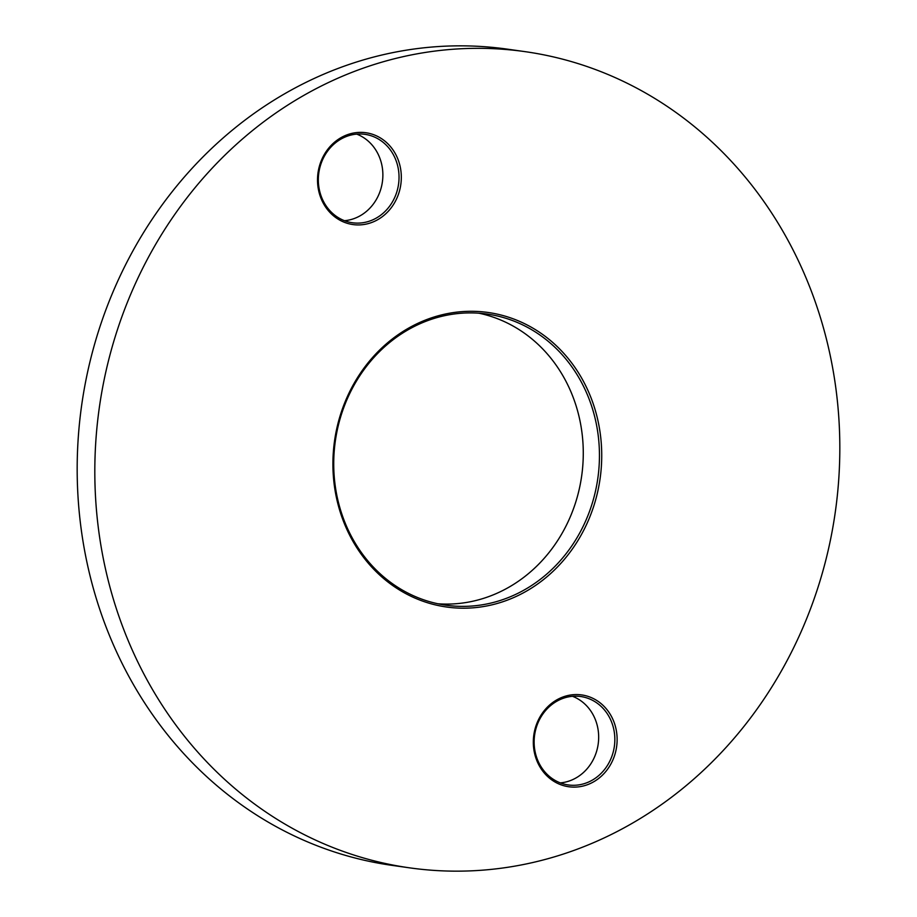 <?xml version="1.0" encoding="UTF-8"?>
<svg xmlns="http://www.w3.org/2000/svg" width="917" height="917" viewBox="0 0 917 917"><rect width="100%" height="100%" fill="white"/><g stroke="black" fill="none" stroke-linecap="round" stroke-linejoin="round"><path stroke-width="1.38" d="M478.983 313.213A147.007 132.564 -82 0 1 572.965 396.832A147.007 132.564 -82 0 1 438.017 603.787M591.305 398.517A148.726 134.111 -82 0 1 519.228 594.984A148.726 134.111 -82 0 1 343.336 520.971A148.726 134.111 -82 0 1 415.412 324.503A148.726 134.111 -82 0 1 591.305 398.517M344.035 520.168A147.007 132.564 98 0 0 446.063 605.209A147.007 132.564 98 0 0 571.165 546.807A147.007 132.564 98 0 0 589.138 399.113A147.007 132.564 98 0 0 487.11 314.072A147.007 132.564 98 0 0 362.009 372.474A147.007 132.564 98 0 0 344.035 520.168M613.874 721.748A46.366 41.815 -82 0 1 591.408 783.003A46.366 41.815 -82 0 1 536.571 759.929A46.366 41.815 -82 0 1 559.038 698.674A46.366 41.815 -82 0 1 613.874 721.748M537.259 759.116A44.646 40.268 98 0 0 568.253 784.941A44.646 40.268 98 0 0 606.252 767.208A44.646 40.268 98 0 0 611.708 722.344A44.646 40.268 98 0 0 580.725 696.519A44.646 40.268 98 0 0 542.726 714.251A44.646 40.268 98 0 0 537.259 759.116M572.506 696.301A44.646 40.268 -82 0 1 595.534 720.063A44.646 40.268 -82 0 1 560.298 782.889M398.07 159.558A46.366 41.815 -82 0 1 375.603 220.814A46.366 41.815 -82 0 1 320.767 197.74A46.366 41.815 -82 0 1 343.233 136.484A46.366 41.815 -82 0 1 398.07 159.558M321.466 196.937A44.646 40.268 98 0 0 352.449 222.762A44.646 40.268 98 0 0 390.447 205.018A44.646 40.268 98 0 0 395.903 160.166A44.646 40.268 98 0 0 364.92 134.329A44.646 40.268 98 0 0 326.922 152.073A44.646 40.268 98 0 0 321.466 196.937M356.702 134.111A44.646 40.268 -82 0 1 379.741 157.884A44.646 40.268 -82 0 1 344.494 220.699M810.926 290.047A412.169 371.672 98 0 0 524.856 51.616A412.169 371.672 98 0 0 174.115 215.357A412.169 371.672 98 0 0 123.715 629.44A412.169 371.672 98 0 0 409.784 867.872A412.169 371.672 98 0 0 760.525 704.13A412.169 371.672 98 0 0 810.926 290.047M524.856 51.616L507.216 49.128A412.169 371.672 98 0 0 156.475 212.87A412.169 371.672 98 0 0 106.074 626.953A412.169 371.672 98 0 0 392.144 865.384L409.784 867.872"/></g></svg>
